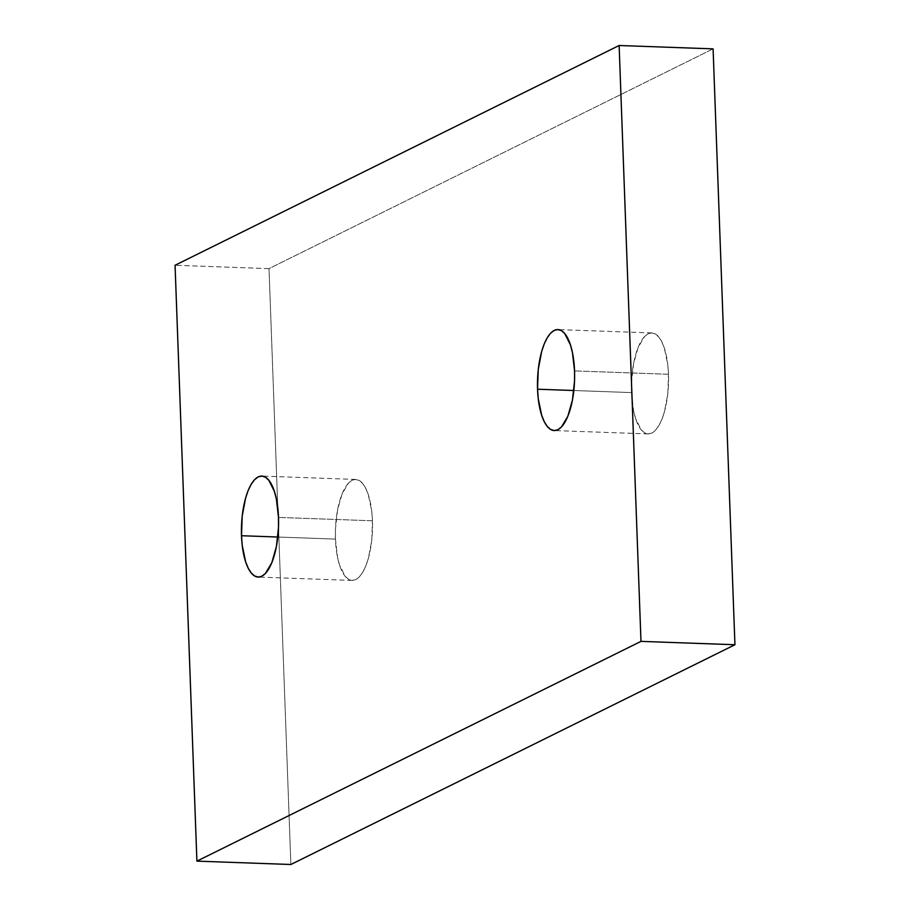 <?xml version="1.0" encoding="UTF-8"?>
<svg xmlns="http://www.w3.org/2000/svg" width="910" height="910" viewBox="0 0 910 910"><rect width="100%" height="100%" fill="white"/><g stroke="black" fill="none" stroke-linecap="round" stroke-linejoin="round"><path stroke-width="0.68" stroke-dasharray="4.55 3.41" d="M668.497 374.272A50.516 18.518 -87.9 0 0 651.81 332.935A50.516 18.518 -87.9 0 0 631.494 392.585L573.846 390.515L631.494 392.585L631.494 382.723L633.599 363.454L638.206 347.222L644.61 336.507L648.182 333.777L651.822 332.935L655.393 334.05L658.76 337.053L661.797 341.841L664.368 348.223L667.792 364.762L668.497 374.272L667.792 393.973L664.368 412.071L661.797 419.624L658.76 425.8L655.393 430.339L651.822 433.08L648.182 433.911L644.598 432.807L641.231 429.804L635.624 418.634L633.599 410.888L631.494 392.585A50.516 18.518 -87.9 0 0 648.193 433.922A50.516 18.518 -87.9 0 0 668.497 374.272L574.551 370.905L668.497 374.272M372.452 520.782A50.516 18.518 -87.9 0 0 355.764 479.445A50.516 18.518 -87.9 0 0 335.449 539.095L277.8 537.025L335.449 539.095L335.449 529.233L337.553 509.964L342.16 493.732L348.553 483.017L352.136 480.275L355.776 479.445L359.348 480.56L362.715 483.563L365.752 488.351L368.322 494.733L371.746 511.272L372.452 520.782L371.746 540.483L368.322 558.569L365.74 566.134L362.715 572.31L359.348 576.849L355.776 579.59L352.125 580.421L348.553 579.317L345.186 576.314L339.578 565.133L337.553 557.398L335.449 539.095A50.516 18.518 -87.9 0 0 352.147 580.421A50.516 18.518 -87.9 0 0 372.452 520.782L278.505 517.415L372.452 520.782M713.087 48.867L269.019 268.621L290.87 864.5L269.019 268.621L175.061 265.265L269.019 268.621L713.087 48.867M651.81 332.935L557.853 329.579M355.764 479.445L261.807 476.078M352.147 580.421L258.19 577.065M648.193 433.922L554.236 430.555"/><path stroke-width="1.36" d="M537.548 389.218A50.516 18.518 92.1 0 1 557.853 329.579A50.516 18.518 92.1 0 1 574.551 370.905L574.551 380.767L572.447 400.036L567.84 416.268L561.447 426.983L557.864 429.725L554.224 430.555L550.652 429.44L547.285 426.437L544.248 421.649L541.678 415.267L538.254 398.728L537.548 389.218L538.254 369.517L541.678 351.431L544.26 343.866L547.285 337.69L550.652 333.151L554.224 330.41L557.875 329.579L561.447 330.683L564.814 333.686L570.422 344.867L572.447 352.602L574.551 370.905A50.516 18.518 92.1 0 1 554.236 430.555A50.516 18.518 92.1 0 1 537.548 389.218L573.846 390.515L537.548 389.218M241.503 535.728A50.516 18.518 92.1 0 1 261.807 476.078A50.516 18.518 92.1 0 1 278.505 517.415L278.505 527.277L276.401 546.546L271.794 562.778L265.39 573.493L261.818 576.223L258.178 577.065L254.607 575.95L251.24 572.947L248.202 568.159L245.632 561.777L242.208 545.238L241.503 535.728L242.208 516.027L245.632 497.929L248.202 490.376L251.24 484.2L254.607 479.661L258.178 476.92L261.818 476.089L265.401 477.193L268.769 480.196L274.376 491.366L276.401 499.112L278.505 517.415A50.516 18.518 92.1 0 1 258.19 577.065A50.516 18.518 92.1 0 1 241.503 535.728L277.8 537.025L241.503 535.728M290.87 864.5L734.939 644.735L713.087 48.867L619.13 45.5L175.061 265.265L196.913 861.133L640.981 641.379L619.13 45.5L175.061 265.265L196.913 861.133L290.87 864.5L196.913 861.133L640.981 641.379L619.13 45.5L713.087 48.867L734.939 644.735L640.981 641.379L734.939 644.735L290.87 864.5"/></g></svg>
